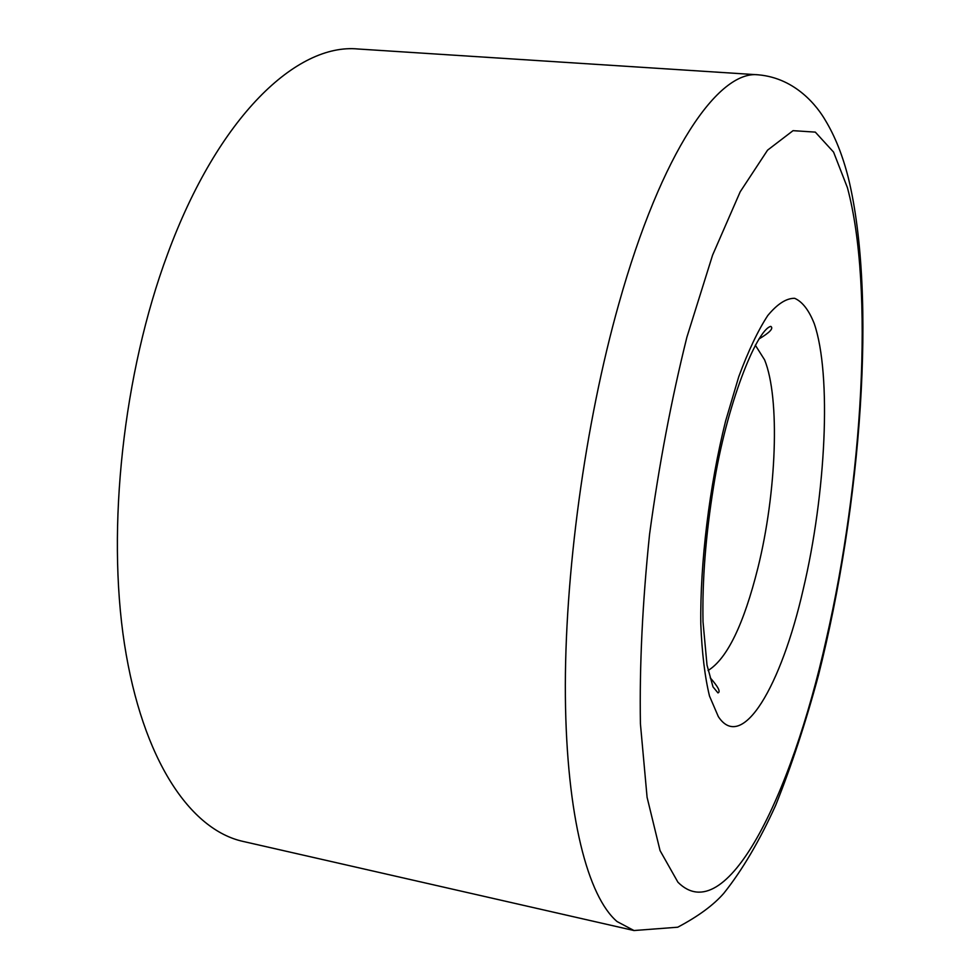 <?xml version="1.0" encoding="UTF-8"?>
<svg xmlns="http://www.w3.org/2000/svg" width="980" height="980" viewBox="0 0 980 980"><rect width="100%" height="100%" fill="white"/><g stroke="black" fill="none" stroke-linecap="round" stroke-linejoin="round"><path stroke-width="1.47" d="M242.93 841.391C190.488 829.766 142.504 760.358 124.46 644.032C106.526 527.914 123.272 373.098 167.507 254.286C218.221 116.302 296.952 43.01 358.043 49L758.324 74.823C718.646 69.935 661.561 151.337 618.846 303.788C584.999 423.617 564.296 576.24 565.374 696.376C566.55 816.622 587.89 896.577 617.045 921.543L633.999 930.535L242.93 841.391M847.418 187.658C874.479 288.414 862.62 480.898 826.25 639.426C791.068 797.696 725.764 930.081 677.927 882.221L660.067 850.628L647.082 797.291L640.418 723.779C639.438 665.837 642.476 602.737 649.544 534.468C658.891 465.512 671.337 399.767 686.882 337.218L712.583 255.143L740.182 191.823L767.573 150.148L793.041 130.671L815.311 132.116L833.576 152.096L847.418 187.658M755.323 345.168L764.596 359.856C780.276 398.382 776.54 492.732 757.944 567.751C743.734 624.517 727.099 658.78 708.062 670.516M803.196 589.446C781.281 685.718 742.289 753.008 718.34 716.637L709.495 696.045C704.865 676.935 701.962 652.937 700.798 624.089C700.026 563.157 709.385 486.092 725.58 421.13L738.724 376.822C748.255 351.024 757.932 330.603 767.769 315.536C777.41 303.898 786.389 298.165 794.67 298.312C802.387 301.705 808.904 310.133 814.245 323.608C831.898 375.095 825.883 494.006 803.196 589.446M758.324 74.823C795.981 78.143 817.651 106.943 825.38 120.356C834.985 136.208 842.653 155.428 848.374 178.029C877.063 296.168 861.298 505.741 818.508 675.098C805.707 722.579 791.46 765.882 775.793 805.033C759.623 840.705 742.313 870.105 723.865 893.221C713.661 905.005 698.274 916.325 677.719 927.215L633.999 930.535M710.231 677.817C718.242 686.919 720.814 691.941 717.96 692.897L712.999 686.87L707.009 665.089L703.015 621.835C702.17 580.699 705.686 535.644 713.55 486.693C726.413 404.703 756.634 329.795 770.77 326.377C773.796 328.276 769.827 332.502 758.875 339.043"/></g></svg>
